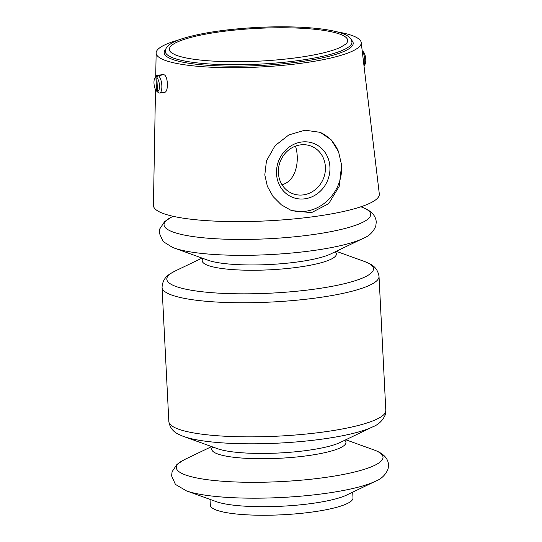 <?xml version="1.0" encoding="UTF-8"?>
<svg xmlns="http://www.w3.org/2000/svg" width="542" height="542" viewBox="0 0 542 542"><rect width="100%" height="100%" fill="white"/><g stroke="black" fill="none" stroke-linecap="round" stroke-linejoin="round"><path stroke-width="0.81" d="M282.03 184.727C296.698 180.913 299.814 159.416 295.471 146.144M362.205 50.88A8.929 3.299 82.8 0 1 363.994 65.86M363.126 51.598A7.107 2.629 82.8 0 1 363.235 51.693A7.107 2.629 82.8 0 1 365.626 57.96A7.107 2.629 82.8 0 1 364.874 64.62L364.007 65.948M156.502 90.988L158.129 92.472A8.929 3.299 82.8 0 0 158.386 92.682L156.611 91.083A7.107 2.629 82.8 0 1 156.502 90.988A7.107 2.629 82.8 0 1 154.118 84.721A7.107 2.629 82.8 0 1 154.863 78.055A7.107 2.629 82.8 0 1 155.913 77.337L157.505 75.311L160.215 74.972A8.929 3.299 82.8 0 1 160.669 75.074A8.929 3.299 82.8 0 1 161.13 75.338L158.42 75.677A8.929 3.299 82.8 0 1 161.821 85.25A8.929 3.299 82.8 0 1 159.524 93.034A8.929 3.299 82.8 0 1 159.301 93.041L157.526 91.449L156.828 77.702A7.107 2.629 82.8 0 1 159.45 85.473A7.107 2.629 82.8 0 1 157.526 91.449M156.611 91.083L155.913 77.337M154.863 78.055L156.069 76.219A8.929 3.299 82.8 0 1 157.282 75.324A8.929 3.299 82.8 0 1 157.505 75.311M155.493 89.572L153.433 205.337A113.088 20.996 -2.9 0 0 162.133 213.074A113.088 20.996 -2.9 0 0 289.774 219.307A113.088 20.996 -2.9 0 0 379.305 193.894L361.209 42.54A102.675 19.065 -2.9 0 0 337.022 31.829M163.189 74.579L163.86 74.674C168.155 75.684 168.799 92.438 164.341 92.418L159.524 93.034M179.124 39.823A102.675 19.065 -2.9 0 0 156.143 52.926A102.675 19.065 -2.9 0 0 164.043 59.952A102.675 19.065 -2.9 0 0 279.923 65.609A102.675 19.065 -2.9 0 0 361.209 42.54M341.616 165.188L339.211 186.346L328.716 203.657L311.42 212.694L291.366 210.533L281.339 204.835L273.1 196.577L267.375 186.367L264.808 174.91L266.461 160.879L275.072 145.662L288.825 134.938L304.895 130.182L320.166 132.336L331.176 139.809L338.567 151.76L341.616 165.188A41.666 37.933 -68.3 0 1 289.543 209.761M210.039 499.385L210.33 505.144A71.422 13.259 -2.9 0 0 215.824 509.866A71.422 13.259 -2.9 0 0 295.993 513.836A71.422 13.259 -2.9 0 0 352.998 497.922L352.7 492.156M185.859 490.659A103.468 19.214 -2.9 0 0 186.407 490.862L216.285 501.641A71.422 13.259 -2.9 0 0 281.901 506.214A71.422 13.259 -2.9 0 0 346.717 495.029L375.355 481.289A103.468 19.214 -2.9 0 0 375.992 480.978M319.787 132.187A41.666 37.933 -68.3 0 1 338.567 151.76M301.792 141.997A28.956 26.362 -68.3 0 1 327.063 181.699A28.956 26.362 -68.3 0 1 280.831 187.552A28.956 26.362 -68.3 0 1 301.792 141.997M300.627 144.87A25.494 23.211 -68.3 0 1 311.311 146.198A25.494 23.211 -68.3 0 1 323.466 178.46A25.494 23.211 -68.3 0 1 292.484 193.575A25.494 23.211 -68.3 0 1 278.737 167.011A25.494 23.211 -68.3 0 1 300.627 144.87M158.42 75.677L156.828 77.702M158.386 92.682L158.833 92.621M160.236 75.446L160.215 74.972M345.647 44.2A89.281 16.578 -2.9 0 0 347.7 40.399A89.281 16.578 -2.9 0 0 257.694 28.36A89.281 16.578 -2.9 0 0 169.361 49.43A89.281 16.578 -2.9 0 0 171.787 53.008L175.75 55.06C184.409 58.407 199.002 60.535 219.524 61.442C245.648 62.364 271.752 61.077 297.829 57.581C317.273 54.817 331.419 51.436 340.274 47.439L345.647 44.2M165.554 49.525A94.64 17.568 -2.9 0 0 171.448 59.017A94.64 17.568 -2.9 0 0 285.966 63.489A94.64 17.568 -2.9 0 0 351.501 40.108M172.485 57.709A93.448 17.351 -2.9 0 0 277.375 62.906A93.448 17.351 -2.9 0 0 351.954 42.08L351.406 39.905C350.003 37.276 347.232 35.223 343.093 33.746C333.445 30.156 318.242 27.94 297.483 27.1C282.24 26.524 266.251 26.788 249.523 27.899C222.525 29.803 200.777 33.197 184.294 38.089C173.914 41.029 167.695 44.756 165.635 49.281L165.296 51.537A93.448 17.351 -2.9 0 0 172.485 57.709M184.172 459.745L176.956 464.413L172.085 471.73L171.597 475.89L175.425 484.399L186.407 490.862A103.468 19.214 -2.9 0 0 281.461 497.488A103.468 19.214 -2.9 0 0 375.355 481.289C381.304 479.04 385.545 474.941 388.086 468.999L388.567 464.84C388.031 458.139 383.099 453.146 373.763 449.86A103.468 19.214 -2.9 0 1 320.959 478.037A103.468 19.214 -2.9 0 1 184.3 474.494A103.468 19.214 -2.9 0 1 184.815 459.433L211.624 446.574M212.688 446.954A67.188 12.473 -2.9 0 0 216.902 453.654A67.188 12.473 -2.9 0 0 298.12 456.838A67.188 12.473 -2.9 0 0 344.766 440.267M182.349 435.992A103.468 19.214 -2.9 0 0 183.65 436.486L217.477 448.681A67.188 12.473 -2.9 0 0 279.205 452.983A67.188 12.473 -2.9 0 0 340.173 442.468L372.598 426.913A103.468 19.214 -2.9 0 0 373.228 426.608M385.816 410.49A108.624 20.169 -2.9 0 1 299.123 434.698A108.624 20.169 -2.9 0 1 177.2 428.654A108.624 20.169 -2.9 0 1 168.84 421.48C170.567 432.726 180.127 434.677 182.132 435.91L183.65 436.486A103.468 19.214 -2.9 0 0 278.703 443.112A103.468 19.214 -2.9 0 0 372.598 426.913C378.519 424.664 382.754 420.592 385.301 414.705L385.816 410.49L379.021 276.393C377.117 265.119 368.492 263.405 364.21 261.386A103.468 19.214 -2.9 0 1 311.406 289.563A103.468 19.214 -2.9 0 1 174.754 286.013A103.468 19.214 -2.9 0 1 175.269 270.959C171.211 273.398 162.803 275.98 162.051 287.382A108.624 20.169 -2.9 0 0 170.405 294.557A108.624 20.169 -2.9 0 0 292.328 300.6A108.624 20.169 -2.9 0 0 379.021 276.393M173.555 247.809A103.468 19.214 -2.9 0 0 174.104 248.006A103.468 19.214 -2.9 0 0 269.157 254.632A103.468 19.214 -2.9 0 0 363.052 238.439A103.468 19.214 -2.9 0 0 363.689 238.121M173.094 216.299L172.512 216.576A103.468 19.214 -2.9 0 0 171.997 231.637A103.468 19.214 -2.9 0 0 308.655 235.181A103.468 19.214 -2.9 0 0 361.46 207.01C370.796 210.289 375.728 215.282 376.263 221.983L375.782 226.143C373.248 232.084 369 236.183 363.052 238.439L330.627 253.988A67.188 12.473 -2.9 0 1 269.652 264.51A67.188 12.473 -2.9 0 1 207.932 260.207L172.58 247.437L163.122 241.542L159.294 233.033L159.782 228.873L164.66 221.563L171.868 216.895M203.142 258.48A67.188 12.473 -2.9 0 0 207.356 265.18A67.188 12.473 -2.9 0 0 288.574 268.365A67.188 12.473 -2.9 0 0 335.22 251.786M363.235 51.693L362.185 50.731M156.143 52.926L155.717 76.761M157.282 75.324L163.183 74.572M345.789 439.772L373.763 449.86M168.84 421.48L162.051 287.382M202.078 258.094L175.269 270.959M336.236 251.298L364.21 261.386M360.85 206.787L361.46 207.01"/></g></svg>
